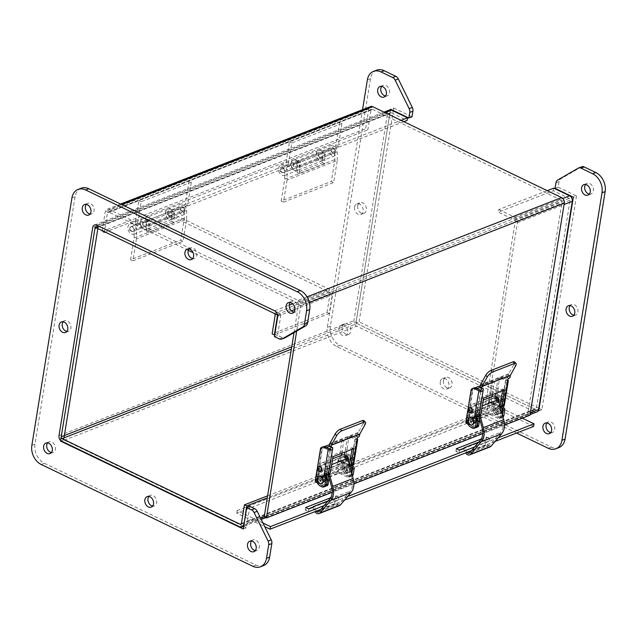<?xml version="1.0" encoding="UTF-8"?>
<svg xmlns="http://www.w3.org/2000/svg" width="637" height="637" viewBox="0 0 637 637"><rect width="100%" height="100%" fill="white"/><g stroke="black" fill="none" stroke-linecap="round" stroke-linejoin="round"><path stroke-width="0.48" stroke-dasharray="3.19 2.39" d="M287.064 180.032L283.489 202.12L333.692 182.54L337.268 160.452L287.064 180.032L287.088 171.329A5.518 4.093 -111.3 0 0 280.774 165.087A5.518 4.093 -111.3 0 0 278.95 171.656A5.518 4.093 -111.3 0 0 284.699 175.406L283.624 172.595A2.508 1.863 68.7 0 1 281.036 170.859A2.508 1.863 68.7 0 1 281.873 167.897A2.508 1.863 68.7 0 1 284.739 170.732L284.715 179.172L281.18 201.013L331.383 181.434L333.692 182.54M283.489 202.12L281.18 201.013M284.739 170.732L297.192 165.875L297.176 172.516L322.473 162.65L322.489 156.009A2.508 1.863 -111.3 0 0 319.623 153.167A2.508 1.863 -111.3 0 0 318.787 156.137A2.508 1.863 -111.3 0 0 321.382 157.872L322.449 160.683A5.518 4.093 68.7 0 1 316.7 156.933A5.518 4.093 68.7 0 1 318.532 150.364A5.518 4.093 68.7 0 1 324.838 156.606L324.822 163.781L299.517 173.646L299.541 166.472A5.518 4.093 -111.3 0 0 293.227 160.229A5.518 4.093 -111.3 0 0 291.396 166.798A5.518 4.093 -111.3 0 0 297.145 170.549L296.078 167.738L283.624 172.595M337.268 160.452L337.292 151.749A5.518 4.093 -111.3 0 0 330.977 145.507A5.518 4.093 -111.3 0 0 329.154 152.076A5.518 4.093 -111.3 0 0 334.895 155.826L333.828 153.015A2.508 1.863 68.7 0 1 331.232 151.28A2.508 1.863 68.7 0 1 332.076 148.317A2.508 1.863 68.7 0 1 334.943 151.152L334.919 159.592L331.383 181.434M284.715 179.172L334.919 159.592M297.192 165.875A2.508 1.863 -111.3 0 0 294.318 163.04A2.508 1.863 -111.3 0 0 293.482 166.002A2.508 1.863 -111.3 0 0 296.078 167.738M284.699 175.406L297.145 170.549M299.517 173.646L297.176 172.516M322.473 162.65L324.822 163.781M334.895 155.826L322.449 160.683M333.828 153.015L321.382 157.872M341.958 123.419L291.754 142.999L287.948 166.504L300.6 161.575L299.669 167.332A5.518 4.093 68.7 0 1 297.439 170.437A5.518 4.093 68.7 0 1 291.619 166.783A5.518 4.093 68.7 0 1 293.426 160.158A5.518 4.093 68.7 0 1 297.925 161.639L322.824 151.932A5.518 4.093 -111.3 0 0 318.333 150.443A5.518 4.093 -111.3 0 0 316.525 157.068A5.518 4.093 -111.3 0 0 322.338 160.731A5.518 4.093 -111.3 0 0 324.567 157.626L325.499 151.861L338.151 146.924L341.958 123.419L339.648 122.312L289.445 141.884L285.639 165.397L287.948 166.504M291.754 142.999L289.445 141.884M339.648 122.312L335.842 145.817L338.151 146.924M335.842 145.817L323.19 150.754L325.499 151.861M323.19 150.754L322.258 156.511A2.508 1.863 68.7 0 1 321.247 157.92A2.508 1.863 68.7 0 1 318.604 156.264A2.508 1.863 68.7 0 1 319.424 153.246A2.508 1.863 68.7 0 1 321.462 153.923L322.824 151.932M297.925 161.639L296.563 163.637A2.508 1.863 -111.3 0 0 294.525 162.961A2.508 1.863 -111.3 0 0 293.705 165.97A2.508 1.863 -111.3 0 0 296.348 167.635A2.508 1.863 -111.3 0 0 297.36 166.225L298.291 160.46L300.6 161.575M298.291 160.46L285.639 165.397M296.563 163.637L321.462 153.923M136.461 238.771L132.878 260.852L183.082 241.28L186.657 219.192L136.461 238.771L136.477 230.061A5.518 4.093 -111.3 0 0 130.171 223.826A5.518 4.093 -111.3 0 0 128.34 230.387A5.518 4.093 -111.3 0 0 134.089 234.145L133.022 231.327A2.508 1.863 68.7 0 1 130.426 229.599A2.508 1.863 68.7 0 1 131.262 226.629A2.508 1.863 68.7 0 1 134.128 229.463L134.112 237.904L130.569 259.745L180.773 240.165L183.082 241.28M132.878 260.852L130.569 259.745M134.128 229.463L146.582 224.606L146.566 231.255L171.871 221.381L171.886 214.741A2.508 1.863 -111.3 0 0 169.012 211.906A2.508 1.863 -111.3 0 0 168.176 214.876A2.508 1.863 -111.3 0 0 170.772 216.604L171.839 219.423A5.518 4.093 68.7 0 1 166.09 215.664A5.518 4.093 68.7 0 1 167.921 209.103A5.518 4.093 68.7 0 1 174.235 215.338L174.212 222.512L148.915 232.386L148.931 225.203A5.518 4.093 -111.3 0 0 142.616 218.969A5.518 4.093 -111.3 0 0 140.793 225.538A5.518 4.093 -111.3 0 0 146.534 229.288L145.467 226.469L133.022 231.327M186.657 219.192L186.681 210.481A5.518 4.093 -111.3 0 0 180.375 204.246A5.518 4.093 -111.3 0 0 178.543 210.815A5.518 4.093 -111.3 0 0 184.292 214.565L183.225 211.747A2.508 1.863 68.7 0 1 180.629 210.019A2.508 1.863 68.7 0 1 181.465 207.049A2.508 1.863 68.7 0 1 184.332 209.884L184.316 218.332L180.773 240.165M134.112 237.904L184.316 218.332M146.582 224.606A2.508 1.863 -111.3 0 0 143.715 221.772A2.508 1.863 -111.3 0 0 142.871 224.742A2.508 1.863 -111.3 0 0 145.467 226.469M134.089 234.145L146.534 229.288M148.915 232.386L146.566 231.255M171.871 221.381L174.212 222.512M184.292 214.565L171.839 219.423M183.225 211.747L170.772 216.604M191.347 182.158L141.143 201.73L137.337 225.243L149.99 220.306L149.058 226.071A5.518 4.093 68.7 0 1 146.829 229.177A5.518 4.093 68.7 0 1 141.016 225.522A5.518 4.093 68.7 0 1 142.823 218.889A5.518 4.093 68.7 0 1 147.314 220.378L172.213 210.664A5.518 4.093 -111.3 0 0 167.722 209.183A5.518 4.093 -111.3 0 0 165.915 215.808A5.518 4.093 -111.3 0 0 171.735 219.462A5.518 4.093 -111.3 0 0 173.957 216.357L174.888 210.6L187.541 205.663L191.347 182.158L189.038 181.043L138.842 200.623L135.028 224.128L137.337 225.243M141.143 201.73L138.842 200.623M189.038 181.043L185.232 204.557L187.541 205.663M185.232 204.557L172.579 209.485L174.888 210.6M172.579 209.485L171.648 215.25A2.508 1.863 68.7 0 1 170.636 216.66A2.508 1.863 68.7 0 1 167.993 214.995A2.508 1.863 68.7 0 1 168.813 211.986A2.508 1.863 68.7 0 1 170.859 212.662L172.213 210.664M147.314 220.378L145.953 222.369A2.508 1.863 -111.3 0 0 143.914 221.692A2.508 1.863 -111.3 0 0 143.094 224.71A2.508 1.863 -111.3 0 0 145.738 226.366A2.508 1.863 -111.3 0 0 146.749 224.957L147.68 219.2L149.99 220.306M147.68 219.2L135.028 224.128M145.953 222.369L170.859 212.662M510.165 376.73L508.35 375.854L508.565 374.532A3.034 2.245 -111.3 0 1 508.852 373.664L514.083 364.276A5.016 1.76 134.2 0 0 514.441 361.904M508.35 375.854A1.401 0.741 -64.3 0 1 507.267 377.454L507.036 377.542A1.569 0.82 115.7 0 0 505.921 378.959A1.569 0.82 115.7 0 0 506.128 380.361A1.569 0.82 115.7 0 0 506.582 380.353L505.667 380.711L501.637 405.554L500.483 406.008L502.298 406.884M481.532 388.459A1.569 0.82 115.7 0 0 481.206 387.79A1.569 0.82 115.7 0 0 480.76 387.798L480.656 387.837A1.401 0.741 -64.3 0 1 480.25 387.837M504.257 405.745A3.034 1.266 9.2 0 0 504.042 405.156L503.007 405.435L507.179 379.676A3.034 1.266 -170.8 0 1 507.697 379.978M501.637 405.554L503.007 405.435A1.569 1.163 -111.3 0 0 502.896 406.645M504.01 390.027L502.792 389.438L502.609 390.569M483.762 397.918L481.938 397.042L502.497 389.032L504.313 389.908M480.664 414.791L478.841 413.915L481.461 397.759L483.276 398.635M502.792 389.438L502.497 389.032M481.938 397.042L481.461 397.759M478.841 413.915L477.201 415.085L481.222 390.242L480.306 390.6M502.975 417.012A3.129 2.317 68.7 0 1 502.633 417.195A3.129 2.317 68.7 0 1 501.04 417.084L499.623 416.399A7.525 5.582 68.7 0 1 494.949 406.876L496.08 399.917A3.766 2.787 -111.3 0 0 500.117 402.608A3.766 2.787 -111.3 0 0 501.63 400.49A3.766 2.787 -111.3 0 0 500.491 396.66A3.766 2.787 -111.3 0 0 497.378 395.593A3.766 2.787 -111.3 0 0 496.709 396.015L499.368 379.572A3.774 2.795 68.7 0 1 500.889 377.446L499.265 378.083A3.774 2.795 -111.3 0 1 501.184 378.211L505.667 380.711M507.179 379.676L502.808 377.574A3.774 2.795 68.7 0 0 500.889 377.446M502.338 411.494A3.766 2.787 -111.3 0 0 501.2 407.672A3.766 2.787 -111.3 0 0 498.086 406.605A3.766 2.787 -111.3 0 0 496.852 411.12A3.766 2.787 -111.3 0 0 500.817 413.612A3.766 2.787 -111.3 0 0 502.338 411.494M470.592 412.68A2.612 1.935 68.7 0 1 468.386 409.201A2.612 1.935 68.7 0 1 468.832 408.166M472.264 424.744A3.766 2.787 68.7 0 1 470.544 424.545A3.766 2.787 68.7 0 1 468.203 421.105A3.766 2.787 68.7 0 1 469.533 417.745M481.222 390.242L480.768 390.282M476.158 416.033L477.424 415.539L476.325 415.006L477.201 415.085M499.265 378.083A3.774 2.795 -111.3 0 0 497.736 380.209L495.618 393.3M495.14 396.27L493.317 407.513A7.525 5.582 -111.3 0 0 497.991 417.036L499.408 417.721A3.129 2.317 -111.3 0 0 501.001 417.832A3.129 2.317 -111.3 0 0 502.267 416.065L502.426 415.053M501.805 408.229A1.569 1.163 68.7 0 1 501.303 407.401M501.239 406.462A1.569 1.163 68.7 0 1 501.852 405.642A1.569 1.163 68.7 0 1 502.649 405.697M495.419 409.591A3.137 2.325 68.7 0 1 496.677 407.823A3.137 2.325 68.7 0 1 499.989 409.902A3.137 2.325 68.7 0 1 498.962 413.668A3.137 2.325 68.7 0 1 496.366 412.776A3.137 2.325 68.7 0 1 495.419 409.591M498.707 401.676A2.612 1.935 68.7 0 1 498.062 402.162A2.612 1.935 68.7 0 1 496.733 402.074A2.612 1.935 68.7 0 1 495.1 399.598A2.612 1.935 68.7 0 1 496.167 397.305A2.612 1.935 68.7 0 1 496.605 397.209M496.709 396.015L496.08 399.917M501.916 400.378A3.766 2.787 -111.3 0 0 500.778 396.548A3.766 2.787 -111.3 0 0 497.664 395.481A3.766 2.787 -111.3 0 0 496.43 400.004A3.766 2.787 -111.3 0 0 500.395 402.496A3.766 2.787 -111.3 0 0 501.916 400.378M495.984 399.948A3.766 2.787 68.7 0 1 496.613 396.055M502.712 411.351A3.766 2.787 -111.3 0 0 501.574 407.529A3.766 2.787 -111.3 0 0 498.46 406.454A3.766 2.787 -111.3 0 0 497.226 410.976A3.766 2.787 -111.3 0 0 501.192 413.469A3.766 2.787 -111.3 0 0 502.712 411.351M474.032 387.917A3.774 2.795 -111.3 0 0 472.511 390.043L468.091 417.346A7.525 5.582 -111.3 0 0 472.765 426.878L474.183 427.554A3.129 2.317 -111.3 0 0 475.775 427.666M477.424 415.539A1.569 1.163 -111.3 0 0 476.627 415.483A1.569 1.163 -111.3 0 0 476.094 416.017M469.891 408.612A2.612 1.935 -111.3 0 0 470.679 411.263A2.612 1.935 -111.3 0 0 472.837 412.004A2.612 1.935 -111.3 0 0 473.689 408.874A2.612 1.935 -111.3 0 0 470.942 407.147A2.612 1.935 -111.3 0 0 469.891 408.612M473.052 417.768A3.137 2.325 -111.3 0 0 471.452 417.665A3.137 2.325 -111.3 0 0 470.424 421.431A3.137 2.325 -111.3 0 0 473.729 423.501A3.137 2.325 -111.3 0 0 475.011 420.746A3.137 2.325 -111.3 0 0 473.052 417.768M493.723 410.252A3.137 2.325 68.7 0 1 494.989 408.484A3.137 2.325 68.7 0 1 498.293 410.562A3.137 2.325 68.7 0 1 497.266 414.329A3.137 2.325 68.7 0 1 494.67 413.437A3.137 2.325 68.7 0 1 493.723 410.252M498.277 401.477A2.612 1.935 -111.3 0 0 499.599 401.565A2.612 1.935 -111.3 0 0 500.459 398.436A2.612 1.935 -111.3 0 0 497.704 396.708A2.612 1.935 -111.3 0 0 496.645 399.001A2.612 1.935 -111.3 0 0 498.277 401.477M474.868 417.06A3.137 2.325 -111.3 0 0 473.275 416.956A3.137 2.325 -111.3 0 0 472.248 420.723A3.137 2.325 -111.3 0 0 475.552 422.793A3.137 2.325 -111.3 0 0 476.834 420.038A3.137 2.325 -111.3 0 0 474.868 417.06M496.733 398.213A2.508 1.863 68.7 0 1 497.744 396.795A2.508 1.863 68.7 0 1 500.387 398.459A2.508 1.863 68.7 0 1 499.567 401.469A2.508 1.863 68.7 0 1 497.489 400.761A2.508 1.863 68.7 0 1 496.733 398.213M493.022 396.238A4.77 3.535 -111.3 0 0 491.461 401.963A4.77 3.535 -111.3 0 0 496.486 405.124A4.77 3.535 -111.3 0 0 496.908 404.917L476.58 412.84A4.77 3.535 68.7 0 1 476.158 413.055A4.77 3.535 68.7 0 1 471.133 409.894A4.77 3.535 68.7 0 1 472.694 404.169A4.77 3.535 68.7 0 1 477.822 407.6L482.098 405.928M490.012 446.927A4.236 3.137 68.7 0 1 486.23 445.374L483.642 440.653L484.622 439.825L487.042 444.26A2.508 1.863 -111.3 0 0 489.383 445.319A2.508 1.863 -111.3 0 0 489.957 444.905L500.658 432.412A13.409 9.937 -111.3 0 0 502.466 419.99L496.956 400.171A3.034 2.245 -111.3 0 0 493.659 397.854A3.034 2.245 -111.3 0 0 492.664 401.493A3.034 2.245 -111.3 0 0 495.857 403.5A3.034 2.245 -111.3 0 0 496.167 403.34L496.908 404.917M477.822 407.6L480.035 415.563M466.881 452.421A2.508 1.863 68.7 0 1 466.714 452.182L464.285 447.755M463.37 448.687L465.671 452.899M476.58 412.84L475.831 411.271A3.034 2.245 68.7 0 1 475.528 411.43A3.034 2.245 68.7 0 1 472.336 409.424A3.034 2.245 68.7 0 1 473.323 405.785A3.034 2.245 68.7 0 1 476.627 408.102L478.825 416.025M496.167 403.34L475.831 411.271M476.627 408.102L496.956 400.171M502.466 419.99L482.137 427.913M466.714 452.182L487.042 444.26M484.622 439.825L478.841 442.078M463.306 448.583L483.642 440.653M486.23 445.374L465.894 453.305M359.555 435.461L357.739 434.593L357.954 433.264A3.034 2.245 -111.3 0 1 358.241 432.404L363.472 423.008A5.016 1.76 134.2 0 0 363.831 420.635M357.739 434.593A1.401 0.741 -64.3 0 1 356.656 436.194L356.433 436.281A1.569 0.82 115.7 0 0 355.311 437.699A1.569 0.82 115.7 0 0 355.526 439.092A1.569 0.82 115.7 0 0 355.972 439.092L355.056 439.45L351.035 464.285L349.872 464.739L351.688 465.615M330.922 447.19A1.569 0.82 115.7 0 0 330.603 446.521A1.569 0.82 115.7 0 0 330.149 446.529L330.046 446.569A1.401 0.741 -64.3 0 1 329.64 446.577M353.646 464.477A3.034 1.266 9.2 0 0 353.439 463.887L352.396 464.174L356.569 438.415A3.034 1.266 -170.8 0 1 357.094 438.718M351.035 464.285L352.396 464.174A1.569 1.163 -111.3 0 0 352.293 465.384M353.4 448.759L352.189 448.177L352.006 449.308M333.151 456.657L331.336 455.781L351.887 447.763L353.702 448.639M330.054 473.53L328.23 472.654L330.85 456.498L332.673 457.374M352.189 448.177L351.887 447.763M331.336 455.781L330.85 456.498M328.23 472.654L326.59 473.817L330.611 448.981L329.695 449.34M352.365 475.751A3.129 2.317 68.7 0 1 352.03 475.927A3.129 2.317 68.7 0 1 350.438 475.815L349.02 475.138A7.525 5.582 68.7 0 1 344.338 465.607L345.469 458.648A3.766 2.787 -111.3 0 0 349.506 461.339A3.766 2.787 -111.3 0 0 351.027 459.221A3.766 2.787 -111.3 0 0 349.888 455.399A3.766 2.787 -111.3 0 0 346.775 454.332A3.766 2.787 -111.3 0 0 346.098 454.754L348.765 438.304A3.774 2.795 68.7 0 1 350.286 436.178L348.654 436.815A3.774 2.795 -111.3 0 1 350.573 436.95L355.056 439.45M356.569 438.415L352.205 436.313A3.774 2.795 68.7 0 0 350.286 436.178M351.728 470.233A3.766 2.787 -111.3 0 0 350.589 466.411A3.766 2.787 -111.3 0 0 347.476 465.336A3.766 2.787 -111.3 0 0 346.241 469.859A3.766 2.787 -111.3 0 0 350.207 472.351A3.766 2.787 -111.3 0 0 351.728 470.233M319.981 471.412A2.612 1.935 68.7 0 1 317.775 467.932A2.612 1.935 68.7 0 1 318.221 466.905M321.653 483.475A3.766 2.787 68.7 0 1 319.933 483.284A3.766 2.787 68.7 0 1 317.592 479.844A3.766 2.787 68.7 0 1 318.93 476.484M330.611 448.981L330.157 449.013M325.547 474.764L326.813 474.27L325.714 473.745L326.59 473.817M348.654 436.815A3.774 2.795 -111.3 0 0 347.133 438.941L345.007 452.031M344.529 455.001L342.706 466.244A7.525 5.582 -111.3 0 0 347.388 475.775L348.805 476.452A3.129 2.317 -111.3 0 0 350.398 476.564A3.129 2.317 -111.3 0 0 351.656 474.804L351.823 473.793M351.202 466.969A1.569 1.163 68.7 0 1 350.692 466.133M350.629 465.193A1.569 1.163 68.7 0 1 351.25 464.381A1.569 1.163 68.7 0 1 352.046 464.429M344.808 468.322A3.137 2.325 68.7 0 1 346.074 466.563A3.137 2.325 68.7 0 1 349.379 468.633A3.137 2.325 68.7 0 1 348.351 472.399A3.137 2.325 68.7 0 1 345.756 471.515A3.137 2.325 68.7 0 1 344.808 468.322M348.097 460.416A2.612 1.935 68.7 0 1 347.452 460.901A2.612 1.935 68.7 0 1 346.13 460.814A2.612 1.935 68.7 0 1 344.498 458.329A2.612 1.935 68.7 0 1 345.557 456.036A2.612 1.935 68.7 0 1 345.995 455.941M346.098 454.754L345.469 458.648M351.305 459.11A3.766 2.787 -111.3 0 0 350.167 455.288A3.766 2.787 -111.3 0 0 347.054 454.221A3.766 2.787 -111.3 0 0 345.827 458.736A3.766 2.787 -111.3 0 0 349.793 461.228A3.766 2.787 -111.3 0 0 351.305 459.11M345.373 458.688A3.766 2.787 68.7 0 1 346.01 454.786M352.102 470.082A3.766 2.787 -111.3 0 0 350.963 466.26A3.766 2.787 -111.3 0 0 347.85 465.193A3.766 2.787 -111.3 0 0 346.624 469.708A3.766 2.787 -111.3 0 0 350.589 472.2A3.766 2.787 -111.3 0 0 352.102 470.082M323.429 446.656A3.774 2.795 -111.3 0 0 321.908 448.782L317.481 476.086A7.525 5.582 -111.3 0 0 322.155 485.609L323.572 486.294A3.129 2.317 -111.3 0 0 325.165 486.405M326.813 474.27A1.569 1.163 -111.3 0 0 326.017 474.215A1.569 1.163 -111.3 0 0 325.491 474.756M319.28 467.343A2.612 1.935 -111.3 0 0 320.069 469.995A2.612 1.935 -111.3 0 0 322.226 470.743A2.612 1.935 -111.3 0 0 323.078 467.606A2.612 1.935 -111.3 0 0 320.331 465.878A2.612 1.935 -111.3 0 0 319.28 467.343M322.441 476.508A3.137 2.325 -111.3 0 0 320.849 476.396A3.137 2.325 -111.3 0 0 319.822 480.163A3.137 2.325 -111.3 0 0 323.126 482.241A3.137 2.325 -111.3 0 0 324.408 479.486A3.137 2.325 -111.3 0 0 322.441 476.508M343.112 468.983A3.137 2.325 68.7 0 1 344.378 467.224A3.137 2.325 68.7 0 1 347.683 469.294A3.137 2.325 68.7 0 1 346.655 473.06A3.137 2.325 68.7 0 1 344.06 472.168A3.137 2.325 68.7 0 1 343.112 468.983M347.667 460.209A2.612 1.935 -111.3 0 0 348.996 460.304A2.612 1.935 -111.3 0 0 349.848 457.167A2.612 1.935 -111.3 0 0 347.101 455.439A2.612 1.935 -111.3 0 0 346.034 457.732A2.612 1.935 -111.3 0 0 347.667 460.209M324.257 475.799A3.137 2.325 -111.3 0 0 322.664 475.688A3.137 2.325 -111.3 0 0 321.637 479.454A3.137 2.325 -111.3 0 0 324.942 481.532A3.137 2.325 -111.3 0 0 326.224 478.777A3.137 2.325 -111.3 0 0 324.257 475.799M346.122 456.944A2.508 1.863 68.7 0 1 347.133 455.535A2.508 1.863 68.7 0 1 349.777 457.191A2.508 1.863 68.7 0 1 348.957 460.209A2.508 1.863 68.7 0 1 346.878 459.492A2.508 1.863 68.7 0 1 346.122 456.944M342.419 454.969A4.77 3.535 -111.3 0 0 340.859 460.702A4.77 3.535 -111.3 0 0 345.883 463.855A4.77 3.535 -111.3 0 0 346.297 463.648L325.969 471.579A4.77 3.535 68.7 0 1 325.547 471.786A4.77 3.535 68.7 0 1 320.522 468.625A4.77 3.535 68.7 0 1 322.083 462.9A4.77 3.535 68.7 0 1 327.211 466.332L331.487 464.668M339.402 505.667A4.236 3.137 68.7 0 1 335.619 504.106L333.032 499.392L334.011 498.556L336.44 502.991A2.508 1.863 -111.3 0 0 338.773 504.058A2.508 1.863 -111.3 0 0 339.354 503.644L350.047 491.151A13.409 9.937 -111.3 0 0 351.855 478.721L346.345 458.903A3.034 2.245 -111.3 0 0 343.048 456.594A3.034 2.245 -111.3 0 0 342.053 460.233A3.034 2.245 -111.3 0 0 345.246 462.239A3.034 2.245 -111.3 0 0 345.557 462.08L346.297 463.648M327.211 466.332L329.425 474.302M316.278 511.161A2.508 1.863 68.7 0 1 316.103 510.922L313.675 506.487M312.759 507.418L315.06 511.63M325.969 471.579L325.228 470.01A3.034 2.245 68.7 0 1 324.918 470.17A3.034 2.245 68.7 0 1 321.725 468.163A3.034 2.245 68.7 0 1 322.712 464.516A3.034 2.245 68.7 0 1 326.017 466.833L328.222 474.764M345.557 462.08L325.228 470.01M326.017 466.833L346.345 458.903M351.855 478.721L331.527 486.652M316.103 510.922L336.44 502.991M334.011 498.556L328.23 500.817M312.703 507.315L333.032 499.392M335.619 504.106L315.283 512.037M81.146 188.226A15.049 11.155 -111.3 0 0 75.078 196.69L34.987 444.196A15.049 11.155 -111.3 0 0 44.343 463.25L255.915 565.043A15.049 11.155 -111.3 0 0 263.567 565.568M97.875 228.556L98.289 226.024L281.052 313.953L277.589 335.357L282.398 337.674A5.016 3.718 -111.3 0 0 284.946 337.849M243.493 526.353L63.66 439.833L63.979 437.874M249.887 506.359L246.423 527.762L243.7 526.457M290.161 302.487A5.637 4.18 68.7 0 1 291.563 301.428A5.637 4.18 68.7 0 1 297.503 305.171A5.637 4.18 68.7 0 1 295.656 311.939A5.637 4.18 68.7 0 1 293.912 312.106M63.127 321.804A5.637 4.18 68.7 0 1 64.52 320.745A5.637 4.18 68.7 0 1 70.468 324.48A5.637 4.18 68.7 0 1 68.621 331.256A5.637 4.18 68.7 0 1 66.877 331.415M188.958 248.948A5.637 4.18 68.7 0 1 190.352 247.889A5.637 4.18 68.7 0 1 196.292 251.623A5.637 4.18 68.7 0 1 194.452 258.399A5.637 4.18 68.7 0 1 192.708 258.558M47.656 442.906A5.637 4.18 68.7 0 1 49.057 441.847A5.637 4.18 68.7 0 1 54.997 445.582A5.637 4.18 68.7 0 1 53.15 452.358A5.637 4.18 68.7 0 1 51.414 452.525M148.867 496.446A5.637 4.18 68.7 0 1 150.26 495.395A5.637 4.18 68.7 0 1 156.208 499.129A5.637 4.18 68.7 0 1 154.361 505.897A5.637 4.18 68.7 0 1 152.617 506.065M251.535 540.996A5.637 4.18 68.7 0 1 252.929 539.937A5.637 4.18 68.7 0 1 258.877 543.672A5.637 4.18 68.7 0 1 257.03 550.448A5.637 4.18 68.7 0 1 255.286 550.615M86.29 204.397A5.637 4.18 68.7 0 1 87.683 203.338A5.637 4.18 68.7 0 1 93.631 207.081A5.637 4.18 68.7 0 1 91.784 213.849A5.637 4.18 68.7 0 1 90.04 214.016M274.451 336.583L277.589 335.357M277.915 315.18L281.052 313.953M95.152 227.25L98.289 226.024M61.096 440.836L63.66 439.833M243.286 528.989L246.423 527.762M516.583 433.041L336.631 346.464A15.049 11.155 68.7 0 1 327.275 327.41L362.541 109.691M390.473 109.851L355.948 323.047L538.185 410.722M440.278 381.778A5.637 4.18 -111.3 0 0 441.982 387.511A5.637 4.18 -111.3 0 0 446.648 389.111A5.637 4.18 -111.3 0 0 448.496 382.343A5.637 4.18 -111.3 0 0 442.548 378.601A5.637 4.18 -111.3 0 0 440.278 381.778M339.067 328.23A5.637 4.18 -111.3 0 0 340.771 333.963A5.637 4.18 -111.3 0 0 345.437 335.572A5.637 4.18 -111.3 0 0 347.284 328.796A5.637 4.18 -111.3 0 0 341.344 325.061A5.637 4.18 -111.3 0 0 339.067 328.23M354.538 207.129A5.637 4.18 -111.3 0 0 356.242 212.862A5.637 4.18 -111.3 0 0 360.908 214.462A5.637 4.18 -111.3 0 0 362.756 207.694A5.637 4.18 -111.3 0 0 356.808 203.959A5.637 4.18 -111.3 0 0 354.538 207.129M376.571 70.213A15.049 11.155 -111.3 0 0 370.503 78.685L330.412 326.184A15.049 11.155 -111.3 0 0 339.768 345.238L551.339 447.031A15.049 11.155 -111.3 0 0 558.991 447.556M581.685 166.79A5.016 3.718 -111.3 0 0 581.302 166.974L560.735 178.878A5.016 3.718 -111.3 0 0 559.095 181.521L558.187 187.143L555.05 188.369M558.187 187.143L576.477 195.941L573.34 197.167M576.477 195.941L541.848 409.75L538.711 410.976M541.848 409.75L539.125 408.444M538.783 408.277L359.085 321.82L355.948 323.047M359.085 321.82L393.236 110.942M393.3 110.543L393.714 108.011L390.577 109.238M393.714 108.011L412.012 116.81M589.344 194.094A5.637 4.18 -111.3 0 0 591.08 193.927A5.637 4.18 -111.3 0 0 592.928 187.159A5.637 4.18 -111.3 0 0 586.988 183.424A5.637 4.18 -111.3 0 0 585.586 184.475M443.416 380.552A5.637 4.18 -111.3 0 0 445.12 386.285A5.637 4.18 -111.3 0 0 449.786 387.885A5.637 4.18 -111.3 0 0 451.633 381.117A5.637 4.18 -111.3 0 0 445.685 377.383A5.637 4.18 -111.3 0 0 443.416 380.552M573.873 315.196A5.637 4.18 -111.3 0 0 575.617 315.028A5.637 4.18 -111.3 0 0 577.464 308.26A5.637 4.18 -111.3 0 0 571.516 304.526A5.637 4.18 -111.3 0 0 570.123 305.585M342.204 327.012A5.637 4.18 -111.3 0 0 343.908 332.745A5.637 4.18 -111.3 0 0 348.574 334.345A5.637 4.18 -111.3 0 0 350.422 327.569A5.637 4.18 -111.3 0 0 344.482 323.835A5.637 4.18 -111.3 0 0 342.204 327.012M357.675 205.91A5.637 4.18 -111.3 0 0 359.379 211.635A5.637 4.18 -111.3 0 0 364.046 213.244A5.637 4.18 -111.3 0 0 365.893 206.468A5.637 4.18 -111.3 0 0 359.945 202.733A5.637 4.18 -111.3 0 0 357.675 205.91M385.465 96.004A5.637 4.18 -111.3 0 0 387.208 95.837A5.637 4.18 -111.3 0 0 389.056 89.069A5.637 4.18 -111.3 0 0 383.108 85.334A5.637 4.18 -111.3 0 0 381.714 86.385M550.71 432.603A5.637 4.18 -111.3 0 0 552.454 432.435A5.637 4.18 -111.3 0 0 554.301 425.659A5.637 4.18 -111.3 0 0 548.353 421.925A5.637 4.18 -111.3 0 0 546.96 422.984M533.599 426.408L500.332 410.403L236.773 513.183L264.737 526.64M320.921 509.345L344.49 500.156M471.531 450.614L495.1 441.417M463.585 448.352L486.031 439.594L489.105 441.075L458.982 452.827L455.909 451.346L459.118 450.096M312.974 507.084L335.42 498.333L338.494 499.814L308.372 511.559L305.298 510.078L308.507 508.828M236.773 513.183L237.187 510.595L262.938 522.985M237.187 510.595L500.754 407.807L500.332 410.403M500.754 407.807L522.3 418.175M324.042 505.698L347.611 496.51M474.653 446.967L498.222 437.77M481.253 439.028L486.445 437.006L486.031 439.594M455.909 451.346L456.323 448.751M458.982 452.827L459.404 450.232M489.105 441.075L489.527 438.487L464.548 448.225M486.445 437.006L489.527 438.487M330.651 497.768L335.842 495.737L335.42 498.333M305.298 510.078L305.72 507.49M308.372 511.559L308.794 508.971M338.494 499.814L338.916 497.218L313.937 506.964M335.842 495.737L338.916 497.218M307.042 296.866L298.06 300.369L109.198 209.501L121.763 204.604M529.96 415.189L527.747 414.122L562.097 202.001A1.441 1.075 -111.3 0 0 561.205 200.177L297.638 302.957L193.083 252.658M188.249 250.333L108.776 212.097L372.342 109.309A1.441 1.075 -111.3 0 0 371.029 110.074L367.828 129.805L365.614 128.738L368.807 109.007A4.332 3.217 68.7 0 1 370.559 106.57M297.638 302.957A1.441 1.075 68.7 0 1 298.538 304.789L562.097 202.001M294.031 332.625L298.538 304.789M298.06 300.369A4.332 3.217 68.7 0 1 300.752 305.856L296.667 331.097M371.029 110.074L107.462 212.862L104.269 232.585L102.047 231.518L105.248 211.795A4.332 3.217 68.7 0 1 106.992 209.35A4.332 3.217 68.7 0 1 109.198 209.501M107.462 212.862A1.441 1.075 68.7 0 1 108.776 212.097M561.205 200.177L372.342 109.309M527.747 414.122L264.18 516.91M504.52 425.11L482.814 433.574M353.909 483.841L332.203 492.305M102.047 231.518L365.614 128.738M104.269 232.585L367.828 129.805M477.049 388.578L472.877 390.21L469.62 410.3L470.52 410.013L470.178 411.096A1.163 0.486 9.2 0 0 469.915 411.335A1.163 0.486 9.2 0 0 470.337 411.805L476.341 414.695L474.907 415.252L468.904 412.362A3.456 1.441 -170.8 0 1 467.669 411.223M467.685 423.884L475.027 427.419L476.46 426.854L468.521 423.04A1.163 0.486 -170.8 0 1 468.099 422.57A1.163 0.486 -170.8 0 1 468.354 422.323L479.175 418.103M479.382 418.023L488.483 414.472L490.132 403.245L491.207 401.875L492.059 396.612M492.393 394.558L494.463 381.786L479.979 387.439M467.869 409.456L468.768 409.169L468.418 410.252L470.178 411.096L468.354 422.323M467.948 409.495L469.62 410.3M471.404 389.502L472.877 390.21M480.155 385.839L492.704 380.942L494.463 381.786M471.635 389.159L475.13 387.798M492.704 380.942L489.455 401.031L491.207 401.875M489.455 401.031L488.722 401.318L488.547 402.401A3.456 1.441 -170.8 0 1 493.357 402.831L499.36 405.713A5.016 3.718 68.7 0 1 499.926 406.04M502.155 414.058L501.749 416.566A2.492 1.847 68.7 0 1 500.746 417.968A2.492 1.847 68.7 0 1 499.48 417.88L491.541 414.058A3.456 1.441 9.2 0 0 486.732 413.628L488.547 402.401L490.307 403.245A1.163 0.486 9.2 0 1 491.923 403.388L490.108 414.615A1.163 0.486 9.2 0 0 488.483 414.472M486.732 413.628L466.603 421.479A3.456 1.441 9.2 0 0 465.838 422.204M490.108 414.615L498.046 418.437L499.48 417.88M491.923 403.388L497.927 406.271A5.016 3.718 68.7 0 1 501.048 412.625L500.316 417.124A2.492 1.847 68.7 0 1 499.312 418.525A2.492 1.847 68.7 0 1 498.046 418.437M493.54 410.22A3.289 2.437 -111.3 0 0 494.535 413.564A3.289 2.437 -111.3 0 0 497.258 414.496A3.289 2.437 -111.3 0 0 498.333 410.547A3.289 2.437 -111.3 0 0 494.869 408.365A3.289 2.437 -111.3 0 0 493.54 410.22M478.116 416.16A5.016 3.718 -111.3 0 0 476.341 414.695M476.46 426.854A2.492 1.847 -111.3 0 0 477.726 426.941M477.002 421.065A3.289 2.437 68.7 0 1 475.672 422.912A3.289 2.437 68.7 0 1 472.2 420.738A3.289 2.437 68.7 0 1 473.283 416.781A3.289 2.437 68.7 0 1 476.006 417.721A3.289 2.437 68.7 0 1 477.002 421.065M475.027 427.419A2.492 1.847 -111.3 0 0 475.95 427.586M476.078 416.057A5.016 3.718 -111.3 0 0 474.907 415.252M475.568 421.622A3.289 2.437 68.7 0 1 474.239 423.478A3.289 2.437 68.7 0 1 470.775 421.296A3.289 2.437 68.7 0 1 471.85 417.339A3.289 2.437 68.7 0 1 474.573 418.278A3.289 2.437 68.7 0 1 475.568 421.622M467.749 410.73A3.456 1.441 -170.8 0 1 468.418 410.252L466.603 421.479M494.973 409.663A3.289 2.437 -111.3 0 0 495.968 413.007A3.289 2.437 -111.3 0 0 498.691 413.939A3.289 2.437 -111.3 0 0 499.766 409.989A3.289 2.437 -111.3 0 0 496.295 407.807A3.289 2.437 -111.3 0 0 494.973 409.663M326.439 447.317L322.266 448.942L319.01 469.031L319.917 468.744L319.567 469.827A1.163 0.486 9.2 0 0 319.312 470.074A1.163 0.486 9.2 0 0 319.726 470.544L325.73 473.426L324.297 473.984L318.301 471.101A3.456 1.441 -170.8 0 1 317.059 469.963M317.075 482.615L324.416 486.15L325.849 485.593L317.911 481.771A1.163 0.486 -170.8 0 1 317.489 481.301A1.163 0.486 -170.8 0 1 317.744 481.062L328.565 476.842M328.772 476.763L337.881 473.211L339.521 461.976L340.596 460.615L341.456 455.344M341.782 453.289L343.853 440.525L329.377 446.171M317.258 468.187L318.158 467.9L317.815 468.983L319.567 469.827L317.744 481.062M317.345 468.227L319.01 469.031M320.793 448.233L322.266 448.942M329.552 444.578L342.101 439.681L343.853 440.525M321.032 447.899L324.528 446.537M342.101 439.681L338.844 459.771L340.596 460.615M338.844 459.771L338.12 460.049L337.944 461.132A3.456 1.441 -170.8 0 1 342.746 461.562L348.75 464.453A5.016 3.718 68.7 0 1 349.315 464.779M351.544 472.797L351.138 475.306A2.492 1.847 68.7 0 1 350.135 476.699A2.492 1.847 68.7 0 1 348.869 476.619L340.93 472.797A3.456 1.441 9.2 0 0 336.121 472.367L337.944 461.132L339.696 461.976A1.163 0.486 9.2 0 1 341.321 462.12L339.497 473.355A1.163 0.486 9.2 0 0 337.881 473.211M336.121 472.367L315.992 480.218A3.456 1.441 9.2 0 0 315.227 480.935M339.497 473.355L347.436 477.177L348.869 476.619M341.321 462.12L347.316 465.01A5.016 3.718 68.7 0 1 350.438 471.364L349.705 475.863A2.492 1.847 68.7 0 1 348.702 477.264A2.492 1.847 68.7 0 1 347.436 477.177M342.929 468.951A3.289 2.437 -111.3 0 0 343.924 472.296A3.289 2.437 -111.3 0 0 346.647 473.235A3.289 2.437 -111.3 0 0 347.73 469.278A3.289 2.437 -111.3 0 0 344.259 467.096A3.289 2.437 -111.3 0 0 342.929 468.951M327.506 474.891A5.016 3.718 -111.3 0 0 325.73 473.426M325.849 485.593A2.492 1.847 -111.3 0 0 327.115 485.681M326.391 479.796A3.289 2.437 68.7 0 1 325.061 481.652A3.289 2.437 68.7 0 1 321.597 479.47A3.289 2.437 68.7 0 1 322.672 475.521A3.289 2.437 68.7 0 1 325.396 476.452A3.289 2.437 68.7 0 1 326.391 479.796M324.416 486.15A2.492 1.847 -111.3 0 0 325.34 486.326M325.475 474.796A5.016 3.718 -111.3 0 0 324.297 473.984M324.958 480.354A3.289 2.437 68.7 0 1 323.636 482.209A3.289 2.437 68.7 0 1 320.164 480.027A3.289 2.437 68.7 0 1 321.239 476.078A3.289 2.437 68.7 0 1 323.962 477.009A3.289 2.437 68.7 0 1 324.958 480.354M317.146 469.469A3.456 1.441 -170.8 0 1 317.815 468.983L315.992 480.218M344.362 468.394A3.289 2.437 -111.3 0 0 345.358 471.738A3.289 2.437 -111.3 0 0 348.081 472.678A3.289 2.437 -111.3 0 0 349.156 468.721A3.289 2.437 -111.3 0 0 345.692 466.539A3.289 2.437 -111.3 0 0 344.362 468.394M239.687 526.831L534.626 411.805L356.632 326.168L61.693 441.194M241.351 523.757L535.048 409.217A1.441 1.075 -111.3 0 0 536.37 408.452L570.091 200.225A1.441 1.075 -111.3 0 0 569.191 198.394L553.282 190.742L498.373 212.153L514.282 219.805A1.441 1.075 68.7 0 1 515.182 221.636L484.47 411.255L267.596 495.833M553.704 188.146L553.282 190.742M534.626 411.805A4.332 3.217 -111.3 0 0 536.832 411.956M389.414 110.01A4.332 3.217 -111.3 0 0 387.662 112.454L353.941 320.682A4.332 3.217 -111.3 0 0 356.632 326.168M95.526 227.727L390.465 112.709A1.441 1.075 -111.3 0 1 391.198 112.757L407.107 120.409M390.465 112.709A1.441 1.075 -111.3 0 0 389.884 113.521L96.545 227.919M291.722 346.878L356.155 321.749L389.884 113.521M356.155 321.749A1.441 1.075 -111.3 0 0 357.054 323.58L291.34 349.203M535.048 409.217L357.054 323.58M547.247 190.662L498.795 209.565L498.373 212.153M498.795 209.565L514.704 217.217A4.332 3.217 68.7 0 1 517.403 222.703L486.692 412.322L267.261 497.895M274.746 334.775L329.265 313.508L332.275 294.899A4.332 3.217 -111.3 0 0 329.584 289.413L167.499 211.428L401.071 120.337M403.858 121.675L167.077 214.024L167.499 211.428M274.252 313.42L329.162 292.001L167.077 214.024M329.265 313.508L327.044 312.448L272.134 333.86M327.044 312.448L330.062 293.832L275.152 315.243M484.47 411.255L486.692 412.322M329.162 292.001A1.441 1.075 68.7 0 1 330.062 293.832M332.936 152.776A2.508 1.863 -111.3 0 0 334.21 152.864A2.508 1.863 -111.3 0 0 335.237 150.658A2.508 1.863 -111.3 0 0 333.661 148.278A2.508 1.863 -111.3 0 0 332.387 148.19A2.508 1.863 -111.3 0 0 331.359 150.396A2.508 1.863 -111.3 0 0 332.936 152.776M282.836 168.104A2.508 1.863 68.7 0 1 284.405 170.485A2.508 1.863 68.7 0 1 283.377 172.691A2.508 1.863 68.7 0 1 282.103 172.603A2.508 1.863 68.7 0 1 280.535 170.222A2.508 1.863 68.7 0 1 281.554 168.017A2.508 1.863 68.7 0 1 282.836 168.104M299.541 166.472L287.088 171.329M337.292 151.749L324.838 156.606M322.489 156.009L334.943 151.152M299.669 167.332L324.567 157.626M322.258 156.511L297.36 166.225M182.325 211.516A2.508 1.863 -111.3 0 0 183.599 211.603A2.508 1.863 -111.3 0 0 184.626 209.398A2.508 1.863 -111.3 0 0 183.058 207.017A2.508 1.863 -111.3 0 0 181.776 206.929A2.508 1.863 -111.3 0 0 180.757 209.135A2.508 1.863 -111.3 0 0 182.325 211.516M132.225 226.836A2.508 1.863 68.7 0 1 133.794 229.224A2.508 1.863 68.7 0 1 132.775 231.422A2.508 1.863 68.7 0 1 131.493 231.335A2.508 1.863 68.7 0 1 129.924 228.954A2.508 1.863 68.7 0 1 130.951 226.748A2.508 1.863 68.7 0 1 132.225 226.836M148.931 225.203L136.477 230.061M186.681 210.481L174.235 215.338M171.886 214.741L184.332 209.884M149.058 226.071L173.957 216.357M171.648 215.25L146.749 224.957M515.667 365.821L514.083 364.276M508.852 373.664L480.489 384.732M509.082 378.33L507.267 377.454M480.656 387.837L482.472 388.705M508.565 374.532L480.194 385.592M508.859 378.418L507.036 377.542M480.76 387.798L482.575 388.674M506.582 380.353L507.673 380.878M501.184 378.211L502.808 377.574M480.179 415.507L478.363 414.631M501.55 405.172L505.579 380.329M480.346 390.163L476.325 415.006M499.623 416.399L497.991 417.036M493.317 407.513L494.949 406.876M501.04 417.084L499.408 417.721M502.665 415.913L502.267 416.065M499.368 379.572L497.736 380.209M471.006 390.632L472.511 390.043M468.091 417.346L466.587 417.936M472.678 428.144L474.183 427.554M471.261 427.467L472.765 426.878M480.322 440.342L500.658 432.412M489.957 444.905L469.628 452.835M365.065 424.561L363.472 423.008M358.241 432.404L329.878 443.463M358.472 437.07L356.656 436.194M330.046 446.569L331.869 447.445M357.954 433.264L329.592 444.331M358.249 437.157L356.433 436.281M330.149 446.529L331.965 447.405M355.972 439.092L357.062 439.618M350.573 436.95L352.205 436.313M329.568 474.239L327.752 473.371M350.947 463.903L354.968 439.06M329.743 448.902L325.714 473.745M349.02 475.138L347.388 475.775M342.706 466.244L344.338 465.607M350.438 475.815L348.805 476.452M352.062 474.645L351.656 474.804M348.765 438.304L347.133 438.941M320.395 449.364L321.908 448.782M317.481 476.086L315.976 476.675M322.067 486.883L323.572 486.294M320.65 486.198L322.155 485.609M329.711 499.082L350.047 491.151M339.354 503.644L319.018 511.567M252.77 566.269L255.915 565.043M41.206 464.477L44.343 463.25M31.85 445.422L34.987 444.196M71.933 197.916L75.078 196.69M279.261 338.892L282.398 337.674M370.503 78.685L367.366 79.904M330.412 326.184L327.275 327.41M339.768 345.238L336.631 346.464M551.339 447.031L548.202 448.257M581.302 166.974L578.165 168.192M560.735 178.878L557.598 180.104M559.095 181.521L555.958 182.739M300.752 305.856L309.375 302.495M368.807 109.007L105.248 211.795M468.593 409.169L470.345 410.013M488.722 401.318L490.482 402.162M468.521 423.04L470.337 411.805M468.904 412.362L467.208 422.864M493.357 402.831L491.541 414.058M501.048 412.625L501.685 412.378M501.749 416.566L500.316 417.124M499.36 405.713L497.927 406.271M317.99 467.9L319.742 468.744M338.12 460.049L339.871 460.893M317.911 481.771L319.726 470.544M318.301 471.101L316.597 481.604M342.746 461.562L340.93 472.797M350.438 471.364L351.075 471.109M351.138 475.306L349.705 475.863M348.75 464.453L347.316 465.01M530.358 412.728L264.244 516.503M260.477 517.977L244.035 524.386M59.002 435.708L353.941 320.682M241.423 523.479L536.37 408.452M570.091 200.225L515.182 221.636M514.282 219.805L569.191 198.394M514.704 217.217L562.813 198.457M517.403 222.703L564.087 204.493M387.662 112.454L92.723 227.481M96.681 225.187L385.162 112.685M274.674 310.824L289.222 305.155M292.662 303.809L329.584 289.413M391.198 112.757L96.259 227.783M277.756 316.159L291.459 310.816M294.851 309.494L332.275 294.899M332.387 148.19L281.554 168.017C279.197 170.843 279.802 172.404 283.377 172.691L334.21 152.864C336.567 150.037 335.962 148.477 332.387 148.19M281.873 167.897L294.318 163.04M280.774 165.087L293.227 160.229M318.532 150.364L330.977 145.507M319.623 153.167L332.076 148.317M318.333 150.443L293.426 160.158M322.338 160.731L297.439 170.437M319.424 153.246L294.525 162.961M321.247 157.92L296.348 167.635M181.776 206.929L130.951 226.748C128.586 229.583 129.2 231.143 132.775 231.422L183.599 211.603C185.964 208.769 185.351 207.216 181.776 206.929M131.262 226.629L143.715 221.772M130.171 223.826L142.616 218.969M167.921 209.103L180.375 204.246M169.012 211.906L181.465 207.049M167.722 209.183L142.823 218.889M171.735 219.462L146.829 229.177M168.813 211.986L143.914 221.692M170.636 216.66L145.738 226.366M483.029 388.666L481.206 387.79M507.92 381.221L506.128 380.361M504.496 389.9L502.673 389.032M505.802 380.584L501.781 405.419M502.633 417.195L501.001 417.832M503.461 405.013L501.852 405.642M476.627 415.483L475.146 416.057M470.942 407.147L469.437 407.728M472.837 412.004L471.332 412.593M496.677 407.823L494.989 408.484M498.962 413.668L497.266 414.329M497.704 396.708L496.167 397.305M499.599 401.565L498.062 402.162M473.729 423.501L475.552 422.793M471.452 417.665L473.275 416.956M497.744 396.795L496.701 397.201M496.629 397.233L469.963 407.632M499.567 401.469L471.786 412.306M476.158 413.055L496.486 405.124M472.694 404.169L483.037 400.132M493.659 397.854L473.323 405.785M495.857 403.5L475.528 411.43M489.383 445.319L469.055 453.249M332.418 447.397L330.603 446.521M357.309 439.952L355.526 439.092M353.885 448.639L352.07 447.763M355.191 439.315L351.17 464.158M352.03 475.927L350.398 476.564M352.85 463.752L351.25 464.381M326.017 474.215L324.536 474.796M320.331 465.878L318.826 466.467M322.226 470.743L320.722 471.324M346.074 466.563L344.378 467.224M348.351 472.399L346.655 473.06M347.101 455.439L345.557 456.036M348.996 460.304L347.452 460.901M323.126 482.241L324.942 481.532M320.849 476.396L322.664 475.688M347.133 455.535L346.09 455.941M346.018 455.965L319.36 466.364M348.957 460.209L321.183 471.038M325.547 471.786L345.883 463.855M322.083 462.9L332.426 458.863M343.048 456.594L322.712 464.516M345.246 462.239L324.918 470.17M338.773 504.058L318.444 511.989M291.563 301.428L288.426 302.655M295.656 311.939L292.518 313.165M64.52 320.745L61.383 321.972M68.621 331.256L65.484 332.474M190.352 247.889L187.214 249.115M194.452 258.399L191.315 259.617M49.057 441.847L45.92 443.073M53.15 452.358L50.012 453.576M150.26 495.395L147.123 496.613M154.361 505.897L151.224 507.124M252.929 539.937L249.792 541.163M257.03 550.448L253.892 551.666M87.683 203.338L84.546 204.565M91.784 213.849L88.647 215.075M587.943 195.153L591.08 193.927M583.85 184.642L586.988 183.424M446.648 389.111L449.786 387.885M442.548 378.601L445.685 377.383M572.48 316.255L575.617 315.028M568.379 305.744L571.516 304.526M345.437 335.572L348.574 334.345M341.344 325.061L344.482 323.835M360.908 214.462L364.046 213.244M356.808 203.959L359.945 202.733M384.071 97.063L387.208 95.837M379.971 86.552L383.108 85.334M549.317 433.662L552.454 432.435M545.216 423.151L548.353 421.925M120.6 204.047L106.992 209.35M371.61 109.261L108.043 212.049M468.768 409.169L470.52 410.013M490.132 403.245L488.38 402.401M468.099 422.57L469.915 411.335M500.746 417.968L499.312 418.525M497.258 414.496L498.691 413.939M494.869 408.365L496.295 407.807M473.283 416.781L471.85 417.339M475.672 422.912L474.239 423.478M318.158 467.9L319.917 468.744M339.521 461.976L337.769 461.132M317.489 481.301L319.312 470.074M350.135 476.699L348.702 477.264M346.647 473.235L348.081 472.678M344.259 467.096L345.692 466.539M322.672 475.521L321.239 476.078M325.061 481.652L323.636 482.209M243.724 526.266L261.202 519.45M265.764 517.674L530.056 414.599M94.475 225.036L384 112.128M240.842 524.291L535.781 409.265"/><path stroke-width="0.96" d="M515.667 365.821A5.016 1.76 134.2 0 0 516.034 363.448A5.016 1.76 134.2 0 0 514.537 363.448L492.441 372.064A5.016 1.76 134.2 0 0 487.305 376.881L482.074 386.285L510.444 375.225L515.667 365.821M516.034 363.448L514.441 361.904A5.016 1.76 134.2 0 0 512.944 361.904L490.856 370.511A5.016 1.76 134.2 0 0 485.713 375.336L480.489 384.732A3.034 2.245 68.7 0 0 480.194 385.592L479.979 386.914L481.803 387.79L482.018 386.46A0.629 0.462 68.7 0 1 482.074 386.285M510.444 375.225A0.629 0.462 -111.3 0 0 510.38 375.4L482.018 386.46M507.697 379.978A3.034 1.266 -170.8 0 1 508.278 380.902A3.034 1.266 -170.8 0 1 508.191 381.125L507.705 380.958A1.569 0.82 -64.3 0 1 507.864 379.525A1.569 0.82 -64.3 0 1 508.859 378.418L509.082 378.33A1.401 0.741 -64.3 0 0 510.165 376.73L510.38 375.4M480.768 390.282L475.95 388.052L474.446 388.642L478.817 390.744A3.034 1.266 -170.8 0 0 481.827 391.341L483.188 390.202A1.569 0.82 -64.3 0 0 483.029 388.666A1.569 0.82 -64.3 0 0 482.575 388.674L482.472 388.705A1.401 0.741 115.7 0 1 482.074 388.713L480.25 387.837A1.401 0.741 -64.3 0 1 479.979 386.914M508.278 380.902L504.257 405.745A3.034 1.266 9.2 0 1 503.588 406.382L502.298 406.884L501.996 406.47L504.496 389.9L483.762 397.918L480.664 414.791L479.016 415.961A3.034 1.266 9.2 0 1 476.158 416.033L474.645 416.502L475.146 416.057M481.803 387.79A1.401 0.741 115.7 0 0 482.074 388.713M481.827 391.341L480.306 390.6A1.569 0.82 115.7 0 0 481.532 388.459M507.673 380.878L508.191 381.125L507.705 380.958L503.588 406.382M502.609 390.569L500.18 405.594L501.996 406.47M500.483 406.008L500.18 405.594M502.896 406.645A1.569 1.163 -111.3 0 0 503.827 407.871L502.322 408.564A1.401 1.043 -111.3 0 1 503.19 410.339L502.426 415.053M502.975 417.012A3.129 2.317 68.7 0 0 503.899 415.428L504.822 409.702A1.401 1.043 68.7 0 0 503.955 407.927L503.827 407.871M474.446 388.642A3.774 2.795 -111.3 0 0 472.527 388.506A3.774 2.795 -111.3 0 0 471.006 390.632L466.587 417.936A7.525 5.582 -111.3 0 0 471.261 427.467L472.678 428.144A3.129 2.317 -111.3 0 0 474.27 428.255A3.129 2.317 -111.3 0 0 475.536 426.495L476.46 420.77A1.401 1.043 -111.3 0 0 475.584 418.987L475.465 418.931A1.569 1.163 68.7 0 1 474.645 416.502L478.817 390.744M468.832 408.166A2.612 1.935 68.7 0 1 469.437 407.728A2.612 1.935 68.7 0 1 472.184 409.456A2.612 1.935 68.7 0 1 471.332 412.593A2.612 1.935 68.7 0 1 470.592 412.68M469.533 417.745A3.766 2.787 68.7 0 1 469.716 417.665A3.766 2.787 68.7 0 1 473.689 420.157A3.766 2.787 68.7 0 1 472.455 424.68A3.766 2.787 68.7 0 1 472.264 424.744M495.618 393.3L495.14 396.27M501.303 407.401A1.569 1.163 68.7 0 1 501.239 406.462M496.605 397.209A2.612 1.935 68.7 0 1 498.819 398.81A2.612 1.935 68.7 0 1 498.707 401.676M475.95 388.052A3.774 2.795 -111.3 0 0 474.032 387.917L472.527 388.506M476.094 416.017A1.569 1.163 -111.3 0 0 476.97 418.342L475.584 418.987M474.27 428.255L475.775 427.666A3.129 2.317 -111.3 0 0 477.041 425.906L477.965 420.181A1.401 1.043 -111.3 0 0 477.089 418.405M470.162 424.696A3.766 2.787 68.7 0 1 467.805 421.121A3.766 2.787 68.7 0 1 469.342 417.816A3.766 2.787 68.7 0 1 473.307 420.309A3.766 2.787 68.7 0 1 472.081 424.823A3.766 2.787 68.7 0 1 470.162 424.696M468.243 409.32A2.508 1.863 68.7 0 1 469.254 407.911A2.508 1.863 68.7 0 1 471.898 409.567A2.508 1.863 68.7 0 1 471.077 412.585A2.508 1.863 68.7 0 1 468.999 411.868A2.508 1.863 68.7 0 1 468.243 409.32M482.098 405.928L498.15 399.67A4.77 3.535 -111.3 0 0 493.022 396.238L483.037 400.132M498.15 399.67L503.724 419.719A15.137 11.219 68.7 0 1 501.63 433.789L490.928 446.29A4.236 3.137 68.7 0 1 490.012 446.927L469.676 454.858A4.236 3.137 -111.3 0 0 470.6 454.221L481.301 441.72A15.137 11.219 -111.3 0 0 483.395 427.65L503.724 419.719M480.035 415.563L483.395 427.65M478.825 416.025L482.137 427.913A13.409 9.937 68.7 0 1 480.322 440.342L469.628 452.835A2.508 1.863 68.7 0 1 469.055 453.249A2.508 1.863 68.7 0 1 466.881 452.421M463.37 448.687L464.285 447.755L478.841 442.078M465.671 452.899L465.894 453.305A4.236 3.137 -111.3 0 0 469.676 454.858M490.928 446.29L470.6 454.221M365.065 424.561A5.016 1.76 134.2 0 0 365.423 422.188A5.016 1.76 134.2 0 0 363.926 422.188L341.838 430.803A5.016 1.76 134.2 0 0 336.694 435.62L331.471 445.016L359.833 433.956L365.065 424.561M365.423 422.188L363.831 420.635A5.016 1.76 134.2 0 0 362.334 420.635L340.246 429.25A5.016 1.76 134.2 0 0 335.11 434.068L329.878 443.463A3.034 2.245 68.7 0 0 329.592 444.331L329.377 445.653L331.192 446.529L331.407 445.199A0.629 0.462 68.7 0 1 331.471 445.016M359.833 433.956A0.629 0.462 -111.3 0 0 359.77 434.139L331.407 445.199M357.094 438.718A3.034 1.266 -170.8 0 1 357.668 439.641A3.034 1.266 -170.8 0 1 357.58 439.864L357.094 439.689A1.569 0.82 -64.3 0 1 357.253 438.264A1.569 0.82 -64.3 0 1 358.249 437.157L358.472 437.07A1.401 0.741 -64.3 0 0 359.555 435.461L359.77 434.139M330.157 449.013L325.348 446.784L323.843 447.373L328.206 449.475A3.034 1.266 -170.8 0 0 331.224 450.072L332.578 448.934A1.569 0.82 -64.3 0 0 332.418 447.397A1.569 0.82 -64.3 0 0 331.965 447.405L331.869 447.445A1.401 0.741 115.7 0 1 331.463 447.453L329.64 446.577A1.401 0.741 -64.3 0 1 329.377 445.653M357.668 439.641L353.646 464.477A3.034 1.266 9.2 0 1 352.978 465.114L351.688 465.615L351.385 465.209L353.702 448.639L333.151 456.657L330.054 473.53L328.405 474.692A3.034 1.266 9.2 0 1 325.547 474.764L324.034 475.234L324.536 474.796M331.192 446.529A1.401 0.741 115.7 0 0 331.463 447.453M331.224 450.072L329.695 449.34A1.569 0.82 115.7 0 0 330.922 447.19M357.062 439.618L357.58 439.864L357.094 439.689L352.978 465.114M352.006 449.308L349.57 464.333L351.385 465.209M349.872 464.739L349.57 464.333M352.293 465.384A1.569 1.163 -111.3 0 0 353.216 466.603L351.712 467.303A1.401 1.043 -111.3 0 1 352.587 469.079L351.823 473.793M352.365 475.751A3.129 2.317 68.7 0 0 353.288 474.167L354.22 468.442A1.401 1.043 68.7 0 0 353.344 466.666L353.216 466.603M323.843 447.373A3.774 2.795 -111.3 0 0 321.924 447.246A3.774 2.795 -111.3 0 0 320.395 449.364L315.976 476.675A7.525 5.582 -111.3 0 0 320.65 486.198L322.067 486.883A3.129 2.317 -111.3 0 0 323.66 486.987A3.129 2.317 -111.3 0 0 324.926 485.227L325.849 479.502A1.401 1.043 -111.3 0 0 324.981 477.726L324.854 477.662A1.569 1.163 68.7 0 1 324.034 475.234L328.206 449.475M318.221 466.905A2.612 1.935 68.7 0 1 318.826 466.467A2.612 1.935 68.7 0 1 321.574 468.195A2.612 1.935 68.7 0 1 320.722 471.324A2.612 1.935 68.7 0 1 319.981 471.412M318.93 476.484A3.766 2.787 68.7 0 1 319.113 476.404A3.766 2.787 68.7 0 1 323.078 478.897A3.766 2.787 68.7 0 1 321.844 483.411A3.766 2.787 68.7 0 1 321.653 483.475M345.007 452.031L344.529 455.001M350.692 466.133A1.569 1.163 68.7 0 1 350.629 465.193M345.995 455.941A2.612 1.935 68.7 0 1 348.216 457.549A2.612 1.935 68.7 0 1 348.097 460.416M325.348 446.784A3.774 2.795 -111.3 0 0 323.429 446.656L321.924 447.246M325.491 474.756A1.569 1.163 -111.3 0 0 326.359 477.081L324.981 477.726M323.66 486.987L325.165 486.405A3.129 2.317 -111.3 0 0 326.431 484.638L327.354 478.913A1.401 1.043 -111.3 0 0 326.486 477.137M319.559 483.427A3.766 2.787 68.7 0 1 317.202 479.852A3.766 2.787 68.7 0 1 318.739 476.548A3.766 2.787 68.7 0 1 322.704 479.04A3.766 2.787 68.7 0 1 321.47 483.563A3.766 2.787 68.7 0 1 319.559 483.427M317.632 468.052A2.508 1.863 68.7 0 1 318.643 466.642A2.508 1.863 68.7 0 1 321.287 468.306A2.508 1.863 68.7 0 1 320.467 471.316A2.508 1.863 68.7 0 1 318.389 470.608A2.508 1.863 68.7 0 1 317.632 468.052M331.487 464.668L347.539 458.409A4.77 3.535 -111.3 0 0 342.419 454.969L332.426 458.863M347.539 458.409L353.121 478.459A15.137 11.219 68.7 0 1 351.027 492.528L340.325 505.022A4.236 3.137 68.7 0 1 339.402 505.667L319.073 513.597A4.236 3.137 -111.3 0 0 319.989 512.952L330.691 500.459A15.137 11.219 -111.3 0 0 332.785 486.389L353.121 478.459M329.425 474.302L332.785 486.389M328.222 474.764L331.527 486.652A13.409 9.937 68.7 0 1 329.711 499.082L319.018 511.567A2.508 1.863 68.7 0 1 318.444 511.989A2.508 1.863 68.7 0 1 316.278 511.161M312.759 507.418L313.675 506.487L328.23 500.817M315.06 511.63L315.283 512.037A4.236 3.137 -111.3 0 0 319.073 513.597M340.325 505.022L319.989 512.952M260.429 566.787L263.567 565.568A15.049 11.155 -111.3 0 0 269.634 557.096L271.832 543.568A5.016 3.718 -111.3 0 0 271.219 539.842L257.205 511.304A5.016 3.718 -111.3 0 0 254.696 508.676L249.887 506.359L246.75 507.585L251.559 509.903A5.016 3.718 68.7 0 1 254.067 512.522L268.081 541.068A5.016 3.718 68.7 0 1 268.695 544.794L266.497 558.315A15.049 11.155 68.7 0 1 260.429 566.787A15.049 11.155 68.7 0 1 252.77 566.269L41.206 464.477A15.049 11.155 68.7 0 1 31.85 445.422L71.933 197.916A15.049 11.155 68.7 0 1 78.009 189.444A15.049 11.155 68.7 0 1 85.661 189.969L297.232 291.762A15.049 11.155 68.7 0 1 306.588 310.816L304.398 324.337A5.016 3.718 68.7 0 1 302.758 326.98L282.191 338.884A5.016 3.718 68.7 0 1 281.809 339.067A5.016 3.718 68.7 0 1 279.261 338.892L274.451 336.583L277.915 315.18L95.152 227.25L60.523 441.059L61.096 440.836M281.809 339.067L284.946 337.849A5.016 3.718 -111.3 0 0 285.328 337.666L305.895 325.754A5.016 3.718 -111.3 0 0 307.536 323.118L309.725 309.59A15.049 11.155 -111.3 0 0 300.369 290.536L88.798 188.743A15.049 11.155 -111.3 0 0 81.146 188.226L78.009 189.444M63.979 437.874L97.875 228.556M293.912 312.106A5.637 4.18 68.7 0 1 292.789 311.748A5.637 4.18 68.7 0 1 290.161 302.487M66.877 331.415A5.637 4.18 68.7 0 1 65.754 331.057A5.637 4.18 68.7 0 1 63.127 321.804M192.708 258.558A5.637 4.18 68.7 0 1 191.578 258.2A5.637 4.18 68.7 0 1 188.958 248.948M51.414 452.525A5.637 4.18 68.7 0 1 50.283 452.159A5.637 4.18 68.7 0 1 47.656 442.906M152.617 506.065A5.637 4.18 68.7 0 1 151.495 505.706A5.637 4.18 68.7 0 1 148.867 496.446M255.286 550.615A5.637 4.18 68.7 0 1 254.163 550.249A5.637 4.18 68.7 0 1 251.535 540.996M90.04 214.016A5.637 4.18 68.7 0 1 88.917 213.658A5.637 4.18 68.7 0 1 86.29 204.397M60.523 441.059L243.286 528.989L246.75 507.585M289.652 312.966A5.637 4.18 68.7 0 1 286.117 307.615A5.637 4.18 68.7 0 1 288.426 302.655A5.637 4.18 68.7 0 1 294.366 306.389A5.637 4.18 68.7 0 1 292.518 313.165A5.637 4.18 68.7 0 1 289.652 312.966M62.617 332.283A5.637 4.18 68.7 0 1 59.082 326.924A5.637 4.18 68.7 0 1 61.383 321.972A5.637 4.18 68.7 0 1 67.331 325.706A5.637 4.18 68.7 0 1 65.484 332.474A5.637 4.18 68.7 0 1 62.617 332.283M188.441 259.426A5.637 4.18 68.7 0 1 184.913 254.067A5.637 4.18 68.7 0 1 187.214 249.115A5.637 4.18 68.7 0 1 193.154 252.849A5.637 4.18 68.7 0 1 191.315 259.617A5.637 4.18 68.7 0 1 188.441 259.426M47.146 453.385A5.637 4.18 68.7 0 1 43.611 448.026A5.637 4.18 68.7 0 1 45.92 443.073A5.637 4.18 68.7 0 1 51.86 446.808A5.637 4.18 68.7 0 1 50.012 453.576A5.637 4.18 68.7 0 1 47.146 453.385M148.357 506.925A5.637 4.18 68.7 0 1 144.822 501.574A5.637 4.18 68.7 0 1 147.123 496.613A5.637 4.18 68.7 0 1 153.071 500.348A5.637 4.18 68.7 0 1 151.224 507.124A5.637 4.18 68.7 0 1 148.357 506.925M251.026 551.475A5.637 4.18 68.7 0 1 247.49 546.116A5.637 4.18 68.7 0 1 249.792 541.163A5.637 4.18 68.7 0 1 255.74 544.898A5.637 4.18 68.7 0 1 253.892 551.666A5.637 4.18 68.7 0 1 251.026 551.475M85.772 214.876A5.637 4.18 68.7 0 1 82.245 209.525A5.637 4.18 68.7 0 1 84.546 204.565A5.637 4.18 68.7 0 1 90.486 208.299A5.637 4.18 68.7 0 1 88.647 215.075A5.637 4.18 68.7 0 1 85.772 214.876M362.541 109.691L367.366 79.904A15.049 11.155 68.7 0 1 373.433 71.432A15.049 11.155 68.7 0 1 381.085 71.957L392.655 77.523A5.016 3.718 68.7 0 1 395.155 80.151L409.169 108.688A5.016 3.718 68.7 0 1 409.782 112.415L408.874 118.036L390.577 109.238L390.473 109.851M538.185 410.722L538.711 410.976L573.34 197.167L555.05 188.369L555.958 182.739A5.016 3.718 68.7 0 1 557.598 180.104L578.165 168.192A5.016 3.718 68.7 0 1 578.547 168.009A5.016 3.718 68.7 0 1 581.095 168.184L592.657 173.75A15.049 11.155 68.7 0 1 602.013 192.804L561.922 440.31A15.049 11.155 68.7 0 1 555.854 448.774A15.049 11.155 68.7 0 1 548.202 448.257L516.583 433.041M581.573 187.819A5.637 4.18 -111.3 0 0 583.277 193.552A5.637 4.18 -111.3 0 0 587.943 195.153A5.637 4.18 -111.3 0 0 589.79 188.377A5.637 4.18 -111.3 0 0 583.85 184.642A5.637 4.18 -111.3 0 0 581.573 187.819M566.102 308.921A5.637 4.18 -111.3 0 0 567.814 314.654A5.637 4.18 -111.3 0 0 572.48 316.255A5.637 4.18 -111.3 0 0 574.319 309.486A5.637 4.18 -111.3 0 0 568.379 305.744A5.637 4.18 -111.3 0 0 566.102 308.921M377.693 89.729A5.637 4.18 -111.3 0 0 379.405 95.462A5.637 4.18 -111.3 0 0 384.071 97.063A5.637 4.18 -111.3 0 0 385.918 90.287A5.637 4.18 -111.3 0 0 379.971 86.552A5.637 4.18 -111.3 0 0 377.693 89.729M542.947 426.32A5.637 4.18 -111.3 0 0 544.651 432.053A5.637 4.18 -111.3 0 0 549.317 433.662A5.637 4.18 -111.3 0 0 551.164 426.886A5.637 4.18 -111.3 0 0 545.216 423.151A5.637 4.18 -111.3 0 0 542.947 426.32M408.874 118.036L412.012 116.81L412.919 111.188A5.016 3.718 -111.3 0 0 412.306 107.462L398.292 78.924A5.016 3.718 -111.3 0 0 395.792 76.297L384.23 70.731A15.049 11.155 -111.3 0 0 376.571 70.213L373.433 71.432M555.854 448.774L558.991 447.556A15.049 11.155 -111.3 0 0 565.067 439.084L605.15 191.578A15.049 11.155 -111.3 0 0 595.794 172.523L584.233 166.966A5.016 3.718 -111.3 0 0 581.685 166.79L578.547 168.009M393.236 110.942L393.3 110.543M585.586 184.475A5.637 4.18 -111.3 0 0 584.71 186.593A5.637 4.18 -111.3 0 0 589.344 194.094M570.123 305.585A5.637 4.18 -111.3 0 0 569.239 307.695A5.637 4.18 -111.3 0 0 573.873 315.196M381.714 86.385A5.637 4.18 -111.3 0 0 380.83 88.503A5.637 4.18 -111.3 0 0 385.465 96.004M546.96 422.984A5.637 4.18 -111.3 0 0 546.084 425.102A5.637 4.18 -111.3 0 0 550.71 432.603M264.737 526.64L270.032 529.196L320.921 509.345M344.49 500.156L471.531 450.614M495.1 441.417L533.599 426.408L534.021 423.812L522.3 418.175M459.118 450.096L463.585 448.352M308.507 508.828L312.974 507.084M262.938 522.985L270.454 526.6L270.032 529.196M270.454 526.6L324.042 505.698M347.611 496.51L474.653 446.967M498.222 437.77L534.021 423.812M464.548 448.225L459.404 450.232L456.323 448.751L481.253 439.028M313.937 506.964L308.794 508.971L305.72 507.49L330.651 497.768M120.6 204.047L370.559 106.57A4.332 3.217 68.7 0 1 372.764 106.713L561.619 197.581L307.042 296.866M193.083 252.658L188.249 250.333M296.667 331.097L266.393 517.969L264.18 516.91L294.031 332.625M309.375 302.495L564.318 203.068A4.332 3.217 -111.3 0 0 561.619 197.581M564.318 203.068L529.96 415.189L504.52 425.11M482.814 433.574L353.909 483.841M332.203 492.305L266.393 517.969M492.059 396.612L492.393 394.558M479.979 387.439L477.049 388.578M471.404 389.502L467.948 409.495M471.117 389.366L471.635 389.159M475.13 387.798L480.155 385.839M467.669 411.223A3.456 1.441 -170.8 0 1 467.662 410.969L465.838 422.204A3.456 1.441 9.2 0 0 467.088 423.597L467.685 423.884M475.95 427.586A2.492 1.847 -111.3 0 0 476.293 427.499L477.726 426.941A2.492 1.847 -111.3 0 0 478.729 425.54L479.454 421.041A5.016 3.718 -111.3 0 0 478.116 416.16M476.293 427.499A2.492 1.847 -111.3 0 0 477.296 426.105L478.029 421.598A5.016 3.718 -111.3 0 0 476.078 416.057M499.926 406.04A5.016 3.718 68.7 0 1 502.474 412.067L502.155 414.058M341.456 455.344L341.782 453.289M329.377 446.171L326.439 447.317M320.793 448.233L317.345 468.227M320.515 448.098L321.032 447.899M324.528 446.537L329.552 444.578M317.059 469.963A3.456 1.441 -170.8 0 1 317.051 469.708L315.227 480.935A3.456 1.441 9.2 0 0 316.478 482.328L317.075 482.615M325.34 486.326A2.492 1.847 -111.3 0 0 325.682 486.238L327.115 485.681A2.492 1.847 -111.3 0 0 328.119 484.279L328.851 479.78A5.016 3.718 -111.3 0 0 327.506 474.891M325.682 486.238A2.492 1.847 -111.3 0 0 326.685 484.837L327.418 480.338A5.016 3.718 -111.3 0 0 325.475 474.796M349.315 464.779A5.016 3.718 68.7 0 1 351.863 470.799L351.544 472.797M244.035 524.386L246.654 505.929L244.441 504.862L241.423 523.479A1.441 1.075 68.7 0 1 240.109 524.235L62.115 438.598A1.441 1.075 68.7 0 1 61.216 436.775L94.937 228.54A1.441 1.075 68.7 0 1 96.259 227.783L274.252 313.42A1.441 1.075 68.7 0 1 275.152 315.243L272.134 333.86L274.356 334.927L277.366 316.31A4.332 3.217 -111.3 0 0 274.674 310.824L96.681 225.187A4.332 3.217 -111.3 0 0 94.475 225.036A4.332 3.217 -111.3 0 0 92.723 227.481L59.002 435.708A4.332 3.217 -111.3 0 0 61.693 441.194L239.687 526.831A4.332 3.217 68.7 0 0 241.893 526.982L243.724 526.266M530.056 414.599L536.832 411.956A4.332 3.217 -111.3 0 0 538.583 409.519L572.313 201.292A4.332 3.217 -111.3 0 0 569.613 195.806L553.704 188.146L547.247 190.662M403.858 121.675L407.107 120.409L407.529 117.821L391.62 110.161A4.332 3.217 -111.3 0 0 389.414 110.01L384 112.128M243.645 524.538A4.332 3.217 68.7 0 1 241.893 526.982M267.596 495.833L244.441 504.862M267.261 497.895L246.654 505.929M401.071 120.337L407.529 117.821M490.856 370.511L492.441 372.064M514.537 363.448L512.944 361.904M487.305 376.881L485.713 375.336M483.188 390.202L479.016 415.961M504.615 390.314L504.01 390.027M503.899 415.428L502.665 415.913M504.822 409.702L503.19 410.339M503.955 407.927L502.322 408.564M476.97 418.342L475.465 418.931M476.46 420.77L477.965 420.181M475.536 426.495L477.041 425.906M501.63 433.789L481.301 441.72M340.246 429.25L341.838 430.803M363.926 422.188L362.334 420.635M336.694 435.62L335.11 434.068M332.578 448.934L328.405 474.692M354.005 449.053L353.4 448.759M353.288 474.167L352.062 474.645M354.22 468.442L352.587 469.079M353.344 466.666L351.712 467.303M326.359 477.081L324.854 477.662M325.849 479.502L327.354 478.913M324.926 485.227L326.431 484.638M351.027 492.528L330.691 500.459M271.832 543.568L268.695 544.794M266.497 558.315L269.634 557.096M85.661 189.969L88.798 188.743M297.232 291.762L300.369 290.536M306.588 310.816L309.725 309.59M304.398 324.337L307.536 323.118M302.758 326.98L305.895 325.754M282.191 338.884L285.328 337.666M251.559 509.903L254.696 508.676M254.067 512.522L257.205 511.304M268.081 541.068L271.219 539.842M392.655 77.523L395.792 76.297M384.23 70.731L381.085 71.957M565.067 439.084L561.922 440.31M605.15 191.578L602.013 192.804M595.794 172.523L592.657 173.75M584.233 166.966L581.095 168.184M412.919 111.188L409.782 112.415M412.306 107.462L409.169 108.688M398.292 78.924L395.155 80.151M121.763 204.604L372.764 106.713M467.208 422.864L467.088 423.597M501.685 412.378L502.474 412.067M478.029 421.598L479.454 421.041M478.729 425.54L477.296 426.105M316.597 481.604L316.478 482.328M351.075 471.109L351.863 470.799M327.418 480.338L328.851 479.78M328.119 484.279L326.685 484.837M538.583 409.519L530.358 412.728M264.244 516.503L260.477 517.977M562.813 198.457L569.613 195.806M564.087 204.493L572.313 201.292M385.162 112.685L391.62 110.161M289.222 305.155L292.662 303.809M61.216 436.775L291.722 346.878M96.545 227.919L94.937 228.54M291.34 349.203L62.115 438.598M240.109 524.235L241.351 523.757M291.459 310.816L294.851 309.494M500.3 406.008L502.115 406.884M469.963 407.632L469.254 407.911M471.786 412.306L471.077 412.585M349.689 464.747L351.513 465.615M319.36 466.364L318.643 466.642M321.183 471.038L320.467 471.316M261.202 519.45L265.764 517.674"/></g></svg>
